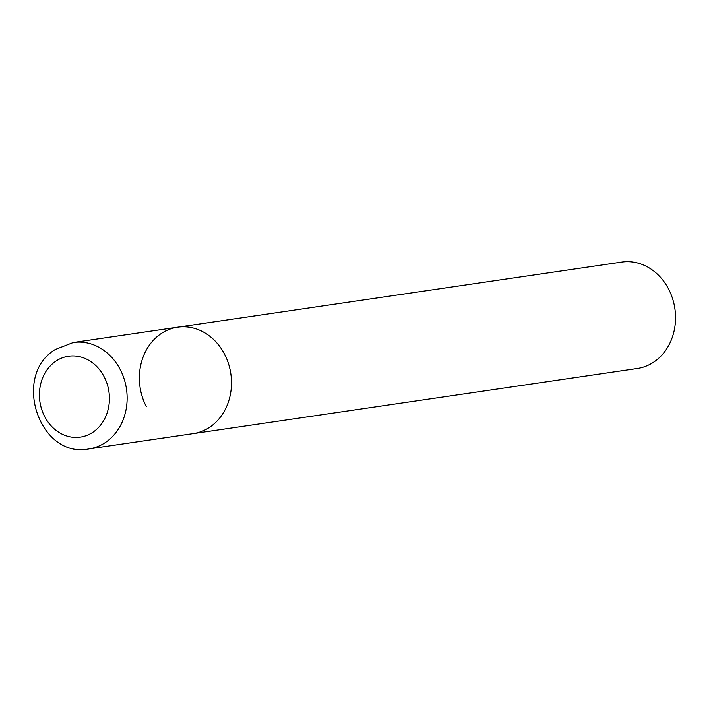 <?xml version="1.0" encoding="UTF-8"?>
<svg xmlns="http://www.w3.org/2000/svg" width="711" height="711" viewBox="0 0 711 711"><rect width="100%" height="100%" fill="white"/><g stroke="black" fill="none" stroke-linecap="round" stroke-linejoin="round"><path stroke-width="1.07" d="M146.377 406.736A53.778 45.886 81.7 0 1 177.626 327.202L621.698 262.083A53.778 45.886 81.7 0 1 668.553 288.968A53.778 45.886 81.7 0 1 637.296 368.494L193.232 433.621A53.778 45.886 -98.3 0 0 209.852 427.124A53.778 45.886 -98.3 0 0 228.471 363.605A53.778 45.886 -98.3 0 0 177.626 327.202A53.778 45.886 81.7 0 1 224.489 354.087A53.778 45.886 81.7 0 1 193.232 433.621L88.875 448.917A53.778 45.886 -98.3 0 0 105.504 442.429A53.778 45.886 -98.3 0 0 124.114 378.901A53.778 45.886 -98.3 0 0 73.277 342.506L55.298 349.501C11.616 375.479 39.096 458.915 88.875 448.917M55.849 361.179A40.874 34.875 -98.3 0 0 44.731 416.69A40.874 34.875 -98.3 0 0 92.981 432.19A40.874 34.875 -98.3 0 0 104.099 376.679A40.874 34.875 -98.3 0 0 55.849 361.179M177.626 327.202L73.277 342.506"/></g></svg>
